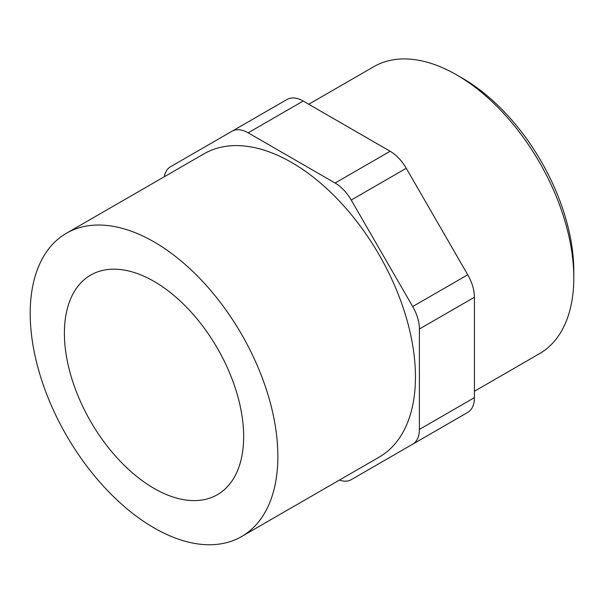 <?xml version="1.0" encoding="UTF-8"?>
<svg xmlns="http://www.w3.org/2000/svg" width="604" height="604" viewBox="0 0 604 604"><rect width="100%" height="100%" fill="white"/><g stroke="black" fill="none" stroke-linecap="round" stroke-linejoin="round"><path stroke-width="0.91" d="M573.8 277.832L573.8 271.136A157.501 90.932 60 0 0 462.43 78.241L456.632 74.888A165.7 95.666 60 0 1 573.8 277.832A165.7 95.666 60 0 1 539.485 353.687L474.419 391.249M277.863 456.382A175.122 101.11 60 0 1 241.592 536.556A175.122 101.11 60 0 1 106.644 489.633A175.122 101.11 60 0 1 30.2 313.401A175.122 101.11 60 0 1 66.47 233.227A175.122 101.11 60 0 1 201.419 280.143A175.122 101.11 60 0 1 277.863 456.382M66.47 233.227L204.061 153.793A175.122 101.11 60 0 1 339.01 200.709A175.122 101.11 60 0 1 415.454 376.949A175.122 101.11 60 0 1 379.184 457.115L241.592 536.556M243.661 436.639A126.757 73.182 60 0 1 217.41 494.668A126.757 73.182 60 0 1 119.728 460.709A126.757 73.182 60 0 1 64.401 333.144A126.757 73.182 60 0 1 90.653 275.114A126.757 73.182 60 0 1 188.335 309.074A126.757 73.182 60 0 1 243.661 436.639M339.388 480.089A32.246 18.618 -120 0 0 351.218 479.682L406.258 447.904A32.246 18.618 60 0 1 406.145 447.972M406.258 447.904L412.706 444.182A32.246 18.618 -120 0 0 419.387 429.421L419.387 329.014A32.246 18.618 -120 0 0 412.706 306.545L351.218 200.045A32.246 18.618 -120 0 0 335.099 183.027L248.146 132.827A32.246 18.618 -120 0 0 232.019 131.227L170.539 166.727A32.246 18.618 -120 0 0 164.265 176.768M467.745 412.404L412.706 444.182L467.745 412.404A32.246 18.618 60 0 0 474.419 397.643L474.419 297.236A32.246 18.618 60 0 0 467.745 274.767L406.258 168.274A32.246 18.618 60 0 0 390.131 151.249L303.178 101.049A32.246 18.618 60 0 0 287.059 99.456L232.019 131.227M308.719 104.25L373.785 66.682A165.7 95.666 60 0 1 456.632 74.888M419.387 429.421L474.419 397.643M419.387 329.014L474.419 297.236M412.706 306.545L467.745 274.767M351.218 200.045L406.258 168.274M335.099 183.027L390.131 151.249M248.146 132.827L303.178 101.049"/></g></svg>
